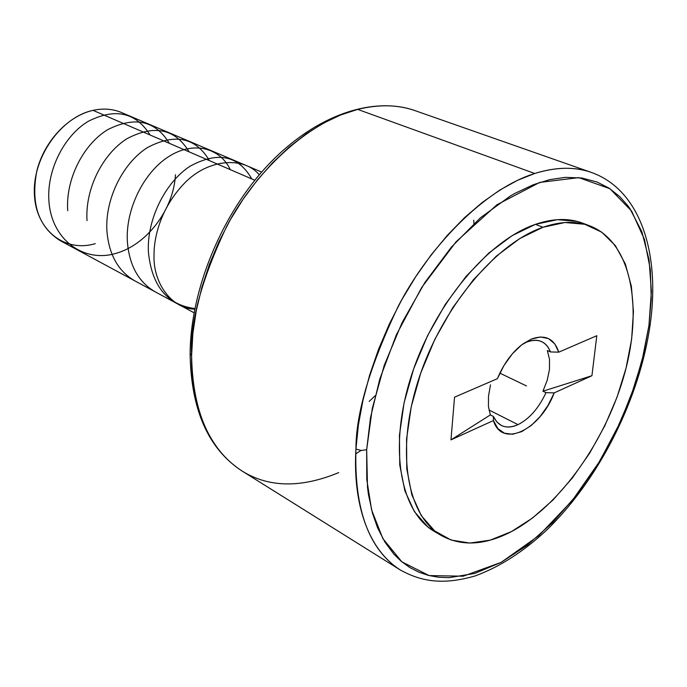 <?xml version="1.0" encoding="UTF-8"?>
<svg xmlns="http://www.w3.org/2000/svg" width="687" height="687" viewBox="0 0 687 687"><rect width="100%" height="100%" fill="white"/><g stroke="black" fill="none" stroke-linecap="round" stroke-linejoin="round"><path stroke-width="1.03" d="M650.194 324.35C639.795 398.512 599.416 478.994 546.603 530.141C523.571 551.618 499.75 566.887 475.146 575.938C443.63 584.998 422.084 582.009 400.289 569.978C368.893 549.737 354.114 509.436 355.943 449.075L358.374 425.047L362.994 400.126L369.761 374.716L378.58 349.219L389.323 324.075L401.809 299.704L415.833 276.517L431.153 254.877L447.503 235.152L464.592 217.607L482.145 202.519L499.87 190.05L517.483 180.346L534.726 173.476C556.238 166.915 575.113 166.572 591.352 172.428C640.585 189.784 660.224 253.606 650.228 324.101L648.94 325.535L651.25 298.716L650.331 269.562L644.466 239.454L631.619 211.107L609.944 188.736L578.772 177.624L539.699 182.433L496.933 204.76L456.048 241.798L421.758 287.389L396.356 334.809L379.774 379.078L370.508 417.61L366.669 449.684L361.276 450.492L355.943 449.075C355.892 413.265 370.027 365.587 398.348 306.058C428.387 248.222 483.296 189.569 534.726 173.476L357.669 109.388C306.359 122.183 254.284 173.777 227.062 225.602C201.652 279.077 189.827 322.401 191.596 355.591L190.11 353.539L191.596 355.591C192.592 411.504 209.432 449.985 242.09 471.042C268.797 487.676 301 488.191 338.708 472.604M415.266 110.71C398.34 104.639 379.138 104.201 357.669 109.388L340.554 115.021L323.251 123.248L306.016 133.991L289.107 147.138L272.816 162.544L257.393 179.985L243.121 199.204L230.222 219.909L218.913 241.772L209.398 264.426L201.823 287.518L196.284 310.653L192.867 333.461L191.596 355.591C190.977 394.098 201.952 445.236 242.09 471.042C208.35 449.032 191.02 409.941 190.101 353.771C190.565 289.579 221.678 214.035 268.428 164.622C315.213 115.244 372.758 95.725 415.266 110.71C397.928 104.622 378.726 104.184 357.669 109.388L534.726 173.476C555.835 166.915 574.71 166.572 591.352 172.428L415.266 110.71M518.032 424.643L488.964 409.984L518.032 424.643C529.419 418.855 538.737 408.19 545.985 392.672C538.737 408.19 529.419 418.855 518.032 424.643C511.721 427.529 506.13 427.786 501.278 425.416L496.761 421.87L493.429 416.468L493.412 420.564L450.973 439.878L454.545 397.18L497.405 378.666C503.373 364.359 511.411 353.127 521.519 344.977L526.482 342.169C532.159 339.859 537.191 339.661 541.562 341.594C545.581 343.466 548.544 346.918 550.442 351.933L547.341 350.516L549.514 359.301L549.463 369.426L547.196 380.34L542.928 391.204L545.985 392.672L554.22 392.887L547.951 405.485L540.068 416.657L531.12 425.588L521.751 431.608L512.639 434.244L504.464 433.222L497.877 428.568L493.412 420.564L450.973 439.878L454.545 397.18L497.405 378.666L503.983 365.458L512.313 353.874L521.682 344.848L531.352 339.069L540.532 336.956L548.535 338.614L554.761 343.826L558.771 352.156L596.797 335.72L591.928 375.72L554.22 392.887C540.231 429.968 501.922 448.654 493.412 420.564L493.429 416.468C498.461 426.756 506.663 429.487 518.032 424.643M526.482 342.169L522.824 343.981L531.352 339.069C545.083 334.174 554.22 338.528 558.771 352.156L550.442 351.933L547.341 350.516L549.514 359.301L549.463 369.426L547.196 380.34L542.928 391.204L591.928 375.72L554.22 392.887L545.985 392.672L542.928 391.204L591.928 375.72L596.797 335.72L558.771 352.156L550.442 351.933C545.976 341.207 537.99 337.952 526.482 342.169M434.837 531.704L427.752 526.817L414.398 511.635L404.875 490.81L399.757 465.03L399.439 435.275L404.085 402.797L413.591 369.074L427.563 335.711L445.348 304.315L466.078 276.363L488.723 253.134L512.21 235.589L535.448 224.34L542.945 227.268C560.601 221.197 576.299 220.767 590.056 225.971C630.821 241.91 643.135 305.449 624.947 372.388C606.784 439.448 560.489 505.572 511.377 531.626C485.048 545.332 461.681 546.629 441.286 535.517C407.082 515.997 395.377 451.539 418.417 379.963C441.252 308.403 495.353 243.576 542.945 227.268L535.448 224.34C487.839 240.502 433.849 305.002 411.178 376.287C388.292 447.589 400.143 511.892 434.433 531.472L440.899 535.293M95.295 243.645C64.836 252.833 35.432 230.248 34.35 193.536C32.796 156.945 61.22 117.048 93.046 110.358L254.808 180.234L93.046 110.358C68.099 115.845 44.105 141.436 36.815 171.037C30.666 203.584 38.412 226.762 60.052 240.562L194.043 312.774M261.67 172.068L121.573 112.556C112.797 108.881 103.29 108.142 93.046 110.358M369.177 401.406L375.162 395.781M473.944 223.593L473.755 220.235M360.984 450.474L355.72 453.892M242.09 471.042L400.289 569.978C361.766 545.16 353.307 490.776 355.943 449.075L361.276 450.492L366.669 449.684L366.772 479.492L371.615 509.969L382.874 538.625L401.921 561.88L429.135 575.577L463.218 576.204L501.089 562.395L538.711 535.774L572.4 500.368L599.88 460.986L620.507 421.749L634.797 385.364L643.874 353.178L648.94 325.535L650.228 324.084M648.94 325.535L651.379 291.46L649.078 259.849L641.898 231.82L629.867 208.505L627.755 205.619L619.64 196.516L608.974 188.092L596.951 181.978L581.898 178.019L565.444 177.349L549.849 179.616L533.498 184.64L514.554 193.571L510.278 196.035L480.368 217.839L451.393 247.105L424.815 282.615L402.041 322.701L384.239 365.338L372.285 408.387L366.669 449.684L367.493 487.289L368.481 494.709L372.474 513.155L377.515 527.642L384.9 542.069L393.883 554.151L401.56 561.588L409.976 567.634L419.001 572.245L428.619 575.457L438.692 577.252L449.186 577.664L474.76 573.439L501.089 562.395L527.298 545.203L552.563 522.661L576.153 495.628L597.424 464.996L615.818 431.702L630.812 396.691L641.984 360.967L648.94 325.535M589.712 225.843L582.61 223.146C568.827 217.934 553.104 218.329 535.448 224.34L557.432 219.651L577.303 221.446L582.988 223.292M542.945 227.268L519.707 238.595L496.212 256.251L473.523 279.6L452.742 307.682L434.897 339.223L420.856 372.723L411.273 406.567L406.549 439.156L406.798 468.998L411.848 494.838L421.32 515.688L434.622 530.871L451.058 540.025L469.865 543.065L490.235 540.145L511.377 531.626L532.562 517.998L553.095 499.896L572.34 477.997L589.729 453.051L604.766 425.871L617.003 397.275L626.055 368.12L631.619 339.301L633.448 311.718L631.379 286.307L625.342 263.988L615.406 245.671L601.76 232.18L584.757 224.271L564.912 222.511L542.945 227.268M488.448 406.464L490.363 414.914L450.973 439.878L490.363 414.914L493.429 416.468L490.363 414.914L488.448 406.464L488.491 396.244L488.448 406.464M490.484 384.84L488.491 396.244L490.484 384.84M499.844 373.135L526.491 385.939M194.833 308.549C167.336 304.934 151.87 286.135 148.418 252.163C146.623 219.462 165.524 181.978 190.11 166.202C217.796 151.123 238.355 155.365 251.785 178.929M155.417 291.958C138.534 282.254 129.182 265.38 127.353 241.335C125.515 208.908 143.918 172.394 168.521 156.722C193.081 140.775 219.823 147.49 230.317 169.655M135.047 280.974C118.258 271.382 108.881 254.671 106.897 230.823C104.956 198.775 123.102 162.742 147.714 147.413C175.125 133.055 195.701 137.46 209.441 160.638M87.017 220.604C84.973 188.934 102.724 153.854 127.095 138.619C154.481 124.347 175.159 128.761 189.131 151.861M67.704 210.677C65.54 179.427 83.101 144.622 107.636 129.706C134.755 115.957 155.331 120.5 169.354 143.325M175.451 174.747C173.777 209.209 146.649 245.68 114.463 253.778C82.44 262.511 51.336 238.733 48.914 201.025C46.596 170.264 64.157 135.691 88.228 121.341C115.201 107.722 135.828 112.273 150.11 135.013M194.713 309.167C170.969 308.506 152.969 282.391 154.025 255.049C153.836 238.389 160.071 208.839 183.987 183.721C208.264 158.053 244.486 156.593 259.265 174.841"/></g></svg>
